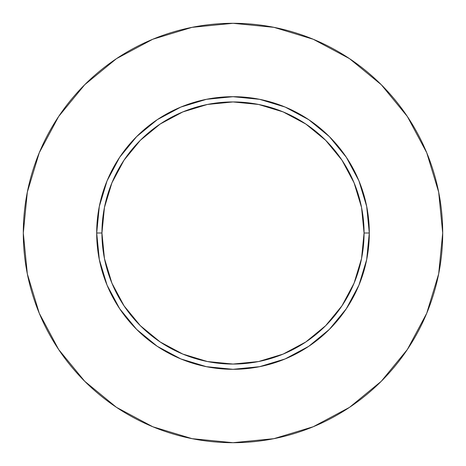 <?xml version="1.0" encoding="UTF-8"?>
<svg xmlns="http://www.w3.org/2000/svg" width="466" height="466" viewBox="0 0 466 466"><rect width="100%" height="100%" fill="white"/><g stroke="black" fill="none" stroke-linecap="round" stroke-linejoin="round"><path stroke-width="0.35" stroke-dasharray="2.33 1.75" d="M101.938 233A131.062 131.062 0 0 0 233 364.062A131.062 131.062 0 0 0 364.062 233A131.062 131.062 0 0 0 233 101.938A131.062 131.062 0 0 0 101.938 233A131.062 131.062 0 0 0 233 364.062A131.062 131.062 0 0 0 364.062 233A131.062 131.062 0 0 0 233 101.938A131.062 131.062 0 0 0 101.938 233M407.319 349.558L426.74 313.251L438.669 273.909L442.7 233L438.669 192.091L426.74 152.749L407.36 116.494M349.558 58.681L313.251 39.261L273.909 27.331L233 23.3L192.091 27.331L152.749 39.261L116.494 58.64M58.681 116.442L39.261 152.749L27.331 192.091L23.3 233L27.331 273.909L39.261 313.251L58.64 349.506M116.442 407.319L152.749 426.74L192.091 438.669L233 442.7L273.909 438.669L313.251 426.74L349.506 407.36"/><path stroke-width="0.7" d="M364.062 233L369.305 233A136.305 136.305 0 0 1 233 369.305A136.305 136.305 0 0 1 96.695 233L101.938 233A131.062 131.062 0 0 1 233 101.938A131.062 131.062 0 0 1 364.062 233A131.062 131.062 0 0 1 233 364.062A131.062 131.062 0 0 1 101.938 233L104.454 258.572L111.916 283.153L124.026 305.812L140.324 325.676L160.188 341.974L182.847 354.084L207.428 361.546L233 364.062L258.572 361.546L283.153 354.084L305.812 341.974L325.676 325.676L341.974 305.812L354.084 283.153L361.546 258.572L364.062 233L361.546 207.428L354.084 182.847L341.974 160.188L325.676 140.324L305.812 124.026L283.153 111.916L258.572 104.454L233 101.938L207.428 104.454L182.847 111.916L160.188 124.026L140.324 140.324L124.026 160.188L111.916 182.847L104.454 207.428L101.938 233L96.695 233L99.316 206.409L107.069 180.837L119.669 157.275L136.62 136.62L157.275 119.669L180.837 107.069L206.409 99.316L233 96.695L259.591 99.316L285.163 107.069L308.725 119.669L329.38 136.62L346.331 157.275L358.931 180.837L366.684 206.409L369.305 233L366.684 259.591L358.931 285.163L346.331 308.725L329.38 329.38L308.725 346.331L285.163 358.931L259.591 366.684L233 369.305L206.409 366.684L180.837 358.931L157.275 346.331L136.62 329.38L119.669 308.725L107.069 285.163L99.316 259.591L96.695 233A136.305 136.305 0 0 1 233 96.695A136.305 136.305 0 0 1 369.305 233L364.062 233M442.7 233A209.7 209.7 0 0 0 233 23.3A209.7 209.7 0 0 0 23.3 233A209.7 209.7 0 0 1 233 23.3A209.7 209.7 0 0 1 442.7 233A209.7 209.7 0 0 1 233 442.7A209.7 209.7 0 0 1 23.3 233A209.7 209.7 0 0 0 233 442.7A209.7 209.7 0 0 0 442.7 233L438.669 192.091L426.74 152.749L407.36 116.494L381.281 84.719L349.506 58.64L313.251 39.261L273.909 27.331L233 23.3L192.091 27.331L152.749 39.261L116.494 58.64L84.719 84.719L58.64 116.494L39.261 152.749L27.331 192.091L23.3 233L27.331 273.909L39.261 313.251L58.64 349.506L84.719 381.281L116.494 407.36L152.749 426.74L192.091 438.669L233 442.7L273.909 438.669L313.251 426.74L349.506 407.36L381.281 381.281L407.36 349.506L426.74 313.251L438.669 273.909L442.7 233M407.36 116.494L381.281 84.719L349.558 58.681M116.494 58.64L84.719 84.719L58.681 116.442M58.64 349.506L84.719 381.281L116.442 407.319M349.506 407.36L381.281 381.281L407.319 349.558"/></g></svg>
